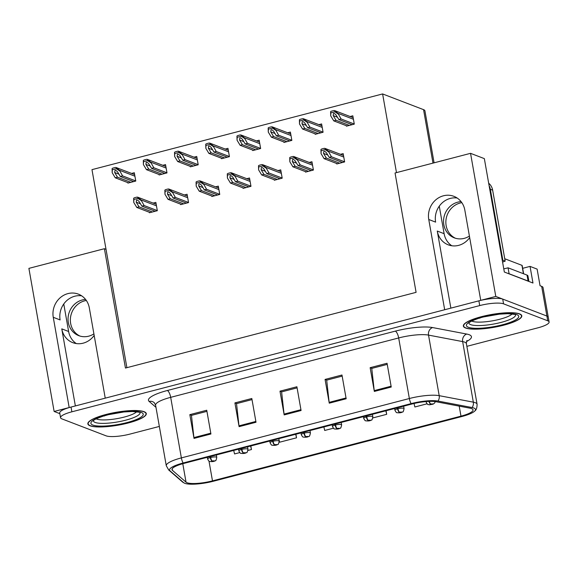 <?xml version="1.0" encoding="UTF-8"?>
<svg xmlns="http://www.w3.org/2000/svg" width="578" height="578" viewBox="0 0 578 578"><rect width="100%" height="100%" fill="white"/><g stroke="black" fill="none" stroke-linecap="round" stroke-linejoin="round"><path stroke-width="0.87" d="M76.289 343.563A19.775 18.12 111 0 1 68.623 331.497L63.768 303.985M75.364 405.937L61.774 328.868A19.775 18.12 -69 0 0 72.72 342.631A19.775 18.12 -69 0 0 83.153 343.173A19.775 18.12 -69 0 0 94.178 335.406M451.786 245.758A19.775 18.12 111 0 1 444.121 233.685L439.273 206.18M450.862 308.132L437.271 231.056A19.775 18.12 -69 0 0 448.217 244.826A19.775 18.12 -69 0 0 458.657 245.361A19.775 18.12 -69 0 0 469.676 237.601M54.13 411.464L28.9 268.373L104.408 248.706L125.448 368.049L416.088 292.345L395.049 172.995L470.55 153.329L495.787 296.427L480.737 300.35L464.828 210.096A19.775 18.12 -69 0 0 453.882 196.325A19.775 18.12 -69 0 0 443.442 195.79A19.775 18.12 -69 0 0 428.76 219.488L444.677 309.743L105.239 398.155L89.323 307.901A19.775 18.12 -69 0 0 78.377 294.137A19.775 18.12 -69 0 0 67.944 293.602A19.775 18.12 -69 0 0 53.263 317.293L69.179 407.548L54.13 411.464L59.845 413.66M53.263 317.293L60.112 319.923A19.775 18.12 111 0 1 74.793 296.225A19.775 18.12 111 0 1 81.657 295.835M457.155 198.023A19.775 18.12 -69 0 0 450.291 198.42A19.775 18.12 -69 0 0 435.61 222.118L428.76 219.488M522.664 268.322L530.04 266.393L532.974 283.025L504.334 272.028L484.342 158.625L470.55 153.329M530.04 266.393L537.121 269.11L540.054 285.742L541.673 286.363L546.904 316.05L495.787 296.427M466.865 346.338L537.778 327.863A18.539 4.075 170 0 0 549.1 321.982L543.031 287.541A18.539 4.075 170 0 0 541.673 286.363M549.1 321.982A18.539 4.075 170 0 0 547.742 320.797L546.904 316.05A18.539 4.075 170 0 1 548.262 317.228A18.539 4.075 170 0 0 546.904 316.05L502.723 299.093A18.539 4.075 170 0 0 478.88 300.835L71.036 407.064A18.539 4.075 170 0 0 59.715 412.945L60.553 417.699A18.539 4.075 170 0 0 61.911 418.884L106.092 435.834A18.539 4.075 170 0 0 129.934 434.1L159.347 426.434M396.486 172.62L382.614 93.939L423.558 109.654A18.539 4.075 -10 0 1 424.917 110.832L434.085 162.83M382.614 93.939L91.974 169.643L126.893 367.673M104.408 248.706L106.027 249.328M346.309 125.686L346.395 126.177L354.285 124.126L352.818 115.81L350.131 116.51M315.097 133.821L315.183 134.313L323.073 132.254L321.606 123.945L318.919 124.646M252.658 150.085L252.745 150.576L260.635 148.517L259.168 140.208L256.48 140.909M221.446 158.213L221.533 158.704L229.423 156.652L227.956 148.336L225.268 149.037M190.227 166.341L190.314 166.832L198.203 164.781L196.737 156.465L194.049 157.165M159.015 174.477L159.102 174.968L166.984 172.909L165.525 164.6L162.837 165.301M283.877 141.95L283.964 142.441L291.854 140.389L290.387 132.073L287.7 132.774M127.796 182.605L127.883 183.096L135.772 181.044L134.306 172.728L131.618 173.429M336.649 163.48L336.736 163.971L344.625 161.919L343.159 153.603L340.471 154.304M305.43 171.608L305.516 172.1L313.406 170.048L311.939 161.732L309.252 162.432M242.998 187.872L243.085 188.363L250.975 186.311L249.508 177.995L246.82 178.696M211.786 196.007L211.873 196.498L219.756 194.439L218.296 186.13L215.608 186.831M180.567 204.135L180.654 204.626L188.544 202.575L187.077 194.259L184.389 194.959M274.218 179.744L274.304 180.235L282.194 178.176L280.727 169.867L278.04 170.568M149.348 212.263L149.435 212.755L157.324 210.703L155.858 202.394L153.17 203.088M519.622 313.89A29.666 6.524 170 0 0 486.365 315.509A29.666 6.524 170 0 0 463.361 326.086A29.666 6.524 170 0 0 465.528 327.979A29.666 6.524 170 0 0 498.792 326.36A29.666 6.524 170 0 0 521.79 315.783A29.666 6.524 170 0 0 519.622 313.89M144.124 411.695A29.666 6.524 170 0 0 110.86 413.321A29.666 6.524 170 0 0 87.863 423.898A29.666 6.524 170 0 0 90.031 425.791A29.666 6.524 170 0 0 123.287 424.165A29.666 6.524 170 0 0 146.292 413.595A29.666 6.524 170 0 0 144.124 411.695M471.605 408.61A19.775 4.349 -10 0 1 473.05 409.874A19.775 4.349 -10 0 1 460.977 416.153L212.48 480.874A19.775 4.349 -10 0 1 186.037 482.168L172.417 470.333A19.775 4.349 -10 0 1 171.984 469.639A19.775 4.349 -10 0 1 184.057 463.361L412.042 403.979A19.775 4.349 -10 0 1 435.92 401.703L470.044 408.191A19.775 4.349 -10 0 1 471.605 408.61M473.859 408.025A22.253 4.891 170 0 0 472.103 407.548L437.98 401.06A22.253 4.891 170 0 0 411.117 403.625L183.132 463.007A22.253 4.891 170 0 0 170.04 470.853L183.66 482.681A22.253 4.891 170 0 0 184.44 483.165A22.253 4.891 170 0 0 213.412 481.228L461.901 416.507A22.253 4.891 170 0 0 474.726 411.074A22.253 4.891 170 0 0 473.859 408.025M547.742 320.797L503.561 303.84A18.539 4.075 170 0 0 479.718 305.581L71.874 411.811A18.539 4.075 170 0 0 60.553 417.699M194.02 438.399L189.837 414.643L206.736 410.243L210.927 433.991L194.02 438.399A4.942 1.655 75.4 0 1 193.905 437.582L210.782 433.182M329.258 403.169L325.067 379.421L341.974 375.014L346.164 398.769L329.258 403.169A4.942 1.655 75.4 0 1 329.142 402.36L346.02 397.96M374.334 391.429L370.144 367.68L387.05 363.273L391.241 387.029L374.334 391.429A4.942 1.655 75.4 0 1 374.219 390.612L391.096 386.22M239.097 426.651L234.914 402.902L251.82 398.502L256.003 422.251L239.097 426.651A4.942 1.655 75.4 0 1 238.981 425.841L255.859 421.441M284.181 414.91L279.99 391.161L296.897 386.761L301.08 410.51L284.181 414.91A4.942 1.655 75.4 0 1 284.058 414.101L300.943 409.701M247.962 450.457L251.459 449.547L250.823 445.97M233.707 450.428L234.552 453.947L239.754 452.596M372.832 417.93L386.689 414.325L386.061 410.748M414.029 403.487L414.867 406.984L427.048 403.805M272.534 440.313L272.715 441.332A3.092 1.156 74.8 0 0 274.514 444.706L273.748 445.284L276.566 444.547L274.637 444.677A3.092 0.91 -104 0 1 273.083 441.231A4.638 1.019 -10 0 1 278.856 440.848A4.638 1.019 -10 0 1 279.196 441.144L278.762 438.695L279.629 442.206L296.536 437.806L295.9 434.23M323.868 426.947L324.706 430.465L333.405 428.204M279.99 391.161L281.782 391.848M297.092 387.86L281.609 391.891L284.058 414.101M234.914 402.902L236.705 403.589M252.008 399.6L236.532 403.639L238.981 425.841M370.144 367.68L371.936 368.367M387.246 364.378L371.762 368.41L374.219 390.612M325.067 379.421L326.859 380.107M342.169 376.119L326.686 380.151L329.142 402.36M189.837 414.643L191.629 415.329M206.931 411.348L191.448 415.38L193.905 437.582M386.689 414.325L385.851 410.799M296.536 437.806L295.69 434.28M251.459 449.547L250.614 446.028M152.404 211.989L139.06 206.866L136.227 202.184L136.553 200.01L137.499 200.104L139.045 201.447L141.877 206.129L144.132 205.544L140.981 199.909L137.723 197.192A3.092 2.832 -69 0 0 136.48 197.228L134.79 197.669A3.092 2.832 -69 0 0 133.648 198.254L133.756 202.408L136.805 207.451L150.15 212.574M156.19 204.251L137.723 197.192L137.932 198.399L133.865 199.461L133.648 198.254M157.31 210.602L144.132 205.544M155.222 211.252L141.877 206.129M139.06 206.866L136.805 207.451M133.865 199.461L133.756 202.408M141.083 200.501L137.932 198.399M130.845 182.323L117.5 177.208L114.675 172.519L114.993 170.351L115.947 170.445L117.493 171.789L120.318 176.471L122.572 175.885L119.422 170.243L116.164 167.533A3.092 2.832 -69 0 0 114.928 167.569L113.237 168.01A3.092 2.832 -69 0 0 112.096 168.595L112.204 172.743L115.246 177.793L128.591 182.915M210.103 456.577L210.284 457.588A3.092 1.156 74.8 0 0 212.083 460.969L211.317 461.547L214.135 460.81L212.083 460.969M212.205 460.941A3.092 0.91 -104 0 1 210.652 457.494A4.638 1.019 -10 0 1 216.425 457.104A4.638 1.019 -10 0 1 216.764 457.4C216.208 460.052 215.746 461.128 215.384 460.637C214.163 461.54 212.263 461.815 209.684 461.461C209.25 461.663 208.564 460.847 207.632 459.011A4.638 1.019 -10 0 1 210.284 457.588M210.471 456.483L210.652 457.494M134.631 174.585L116.164 167.533L116.38 168.74L112.305 169.802L112.096 168.595M135.751 180.943L122.572 175.885M133.662 181.593L120.318 176.471M117.5 177.208L115.246 177.793M112.305 169.802L112.204 172.743M119.53 170.835L116.38 168.74M183.616 203.853L170.272 198.731L167.447 194.049L167.764 191.882L168.718 191.975L170.264 193.319L173.089 198.001L175.344 197.416L172.193 191.773L168.935 189.064A3.092 2.832 -69 0 0 167.699 189.093L166.009 189.533A3.092 2.832 -69 0 0 164.867 190.126L164.976 194.273L168.017 199.323L181.362 204.439M187.402 196.115L168.935 189.064L169.152 190.27L165.077 191.325L164.867 190.126M188.522 202.473L175.344 197.416M186.434 203.124L173.089 198.001M170.272 198.731L168.017 199.323M165.077 191.325L164.976 194.273M172.302 192.366L169.152 190.27M214.835 195.725L201.491 190.603L198.666 185.921L198.984 183.753L199.937 183.847L201.484 185.184L204.309 189.866L206.563 189.281L203.413 183.645L200.154 180.936A3.092 2.832 -69 0 0 198.911 180.965L197.221 181.405A3.092 2.832 -69 0 0 196.079 181.991L196.188 186.145L199.237 191.188L212.581 196.31M218.621 187.987L200.154 180.936L200.364 182.135L196.296 183.197L196.079 181.991M219.741 194.338L206.563 189.281M217.653 194.988L204.309 189.866M201.491 190.603L199.237 191.188M196.296 183.197L196.188 186.145M203.514 184.238L200.364 182.135M246.055 187.59L232.71 182.475L229.878 177.786L230.203 175.618L231.149 175.712L232.696 177.056L235.528 181.738L237.782 181.152L234.632 175.51L231.373 172.8A3.092 2.832 -69 0 0 230.131 172.836L228.44 173.277A3.092 2.832 -69 0 0 227.299 173.862L227.407 178.01L230.456 183.06L243.8 188.182M249.833 179.852L231.373 172.8L231.583 174.007L227.508 175.069L227.299 173.862M250.96 186.21L237.782 181.152M248.872 186.86L235.528 181.738M232.71 182.475L230.456 183.06M227.508 175.069L227.407 178.01M234.733 176.102L231.583 174.007M162.064 174.195L148.719 169.072L145.894 164.39L146.212 162.223L147.166 162.317L148.712 163.653L151.537 168.343L153.791 167.75L150.641 162.115L147.383 159.405A3.092 2.832 -69 0 0 146.14 159.434L144.449 159.875A3.092 2.832 -69 0 0 143.308 160.467L143.416 164.614L146.465 169.657L159.81 174.78M241.322 448.449L241.496 449.46A3.092 1.156 74.8 0 0 243.302 452.841L242.529 453.412L245.347 452.682L243.302 452.841M243.425 452.805A3.092 0.91 -104 0 1 241.864 449.366A4.638 1.019 -10 0 1 247.644 448.976A4.638 1.019 -10 0 1 247.984 449.272C247.42 451.924 246.958 453 246.596 452.502C245.383 453.412 243.483 453.687 240.903 453.333C240.462 453.528 239.783 452.711 238.851 450.883A4.638 1.019 -10 0 1 241.496 449.46M241.691 448.347L241.864 449.366M165.85 166.457L147.383 159.405L147.592 160.605L143.525 161.667L143.308 160.467M166.97 172.808L153.791 167.75M164.882 173.458L151.537 168.343M148.719 169.072L146.465 169.657M143.525 161.667L143.416 164.614M150.742 162.707L147.592 160.605M193.283 166.067L179.939 160.944L177.106 156.255L177.432 154.088L178.378 154.181L179.924 155.525L182.756 160.207L185.011 159.622L181.853 153.986L178.602 151.27A3.092 2.832 -69 0 0 177.359 151.306L175.669 151.747A3.092 2.832 -69 0 0 174.527 152.332L174.635 156.486L177.684 161.529L191.029 166.652M274.637 444.677L275.764 444.807L274.514 444.706M272.903 440.219L273.083 441.231M197.062 158.329L178.602 151.27L178.812 152.476L174.737 153.538L174.527 152.332M198.189 164.679L185.011 159.622M196.101 165.33L182.756 160.207M179.939 160.944L177.684 161.529M174.737 153.538L174.635 156.486M181.962 154.579L178.812 152.476M224.495 157.931L211.151 152.809L208.326 148.127L208.644 145.959L209.597 146.053L211.143 147.39L213.968 152.079L216.223 151.487L213.072 145.851L209.814 143.142A3.092 2.832 -69 0 0 208.579 143.171L206.888 143.611A3.092 2.832 -69 0 0 205.746 144.204L205.855 148.351L208.896 153.401L222.241 158.517M303.753 432.185L303.934 433.197A3.092 1.156 74.8 0 0 305.733 436.578L304.96 437.149L307.778 436.419L305.733 436.578M305.856 436.549A3.092 0.91 -104 0 1 304.303 433.103A4.638 1.019 -10 0 1 310.075 432.712A4.638 1.019 -10 0 1 310.415 433.009C309.851 435.66 309.396 436.737 309.028 436.238C307.814 437.149 305.914 437.423 303.334 437.069C302.901 437.271 302.215 436.455 301.283 434.62A4.638 1.019 -10 0 1 303.934 433.197M304.122 432.091L304.303 433.103M228.281 150.193L209.814 143.142L210.031 144.348L205.956 145.403L205.746 144.204M229.401 156.544L216.223 151.487M227.313 157.202L213.968 152.079M211.151 152.809L208.896 153.401M205.956 145.403L205.855 148.351M213.181 146.444L210.031 144.348M255.714 149.803L242.37 144.681L239.545 139.999L239.863 137.831L240.816 137.925L242.355 139.262L245.188 143.944L247.442 143.358L244.292 137.723L241.033 135.014A3.092 2.832 -69 0 0 239.791 135.042L238.1 135.483A3.092 2.832 -69 0 0 236.958 136.068L237.067 140.223L240.116 145.266L253.46 150.388M334.965 424.05L335.146 425.068A3.092 1.156 74.8 0 0 336.952 428.45L336.179 429.02L338.997 428.284L336.952 428.45M337.075 428.414A3.092 0.91 -104 0 1 335.515 424.967A4.638 1.019 -10 0 1 341.295 424.584A4.638 1.019 -10 0 1 341.627 424.881C341.071 427.525 340.608 428.601 340.247 428.11C339.033 429.013 337.133 429.295 334.546 428.934C334.113 429.136 333.434 428.32 332.502 426.492A4.638 1.019 -10 0 1 335.146 425.068M335.334 423.956L335.515 424.967M259.5 142.065L241.033 135.014L241.243 136.213L237.175 137.275L236.958 136.068M260.62 148.416L247.442 143.358M258.532 149.066L245.188 143.944M242.37 144.681L240.116 145.266M237.175 137.275L237.067 140.223M244.393 138.315L241.243 136.213M455.442 238.252A18.85 17.268 111 0 1 446.028 219.575A18.85 17.268 111 0 1 460.139 203.03A18.85 17.268 111 0 1 461.836 202.676M461.063 201.628A18.85 17.268 -69 0 0 457.827 202.141A18.85 17.268 -69 0 0 443.637 219.358A18.85 17.268 -69 0 0 454.265 237.847A18.85 17.268 -69 0 0 464.213 238.36A18.85 17.268 -69 0 0 469.408 236.07M502.289 260.44A12.362 11.322 111 0 1 502.853 260.281L505.165 261.169L492.644 190.155A12.362 11.322 -69 0 0 488.677 183.219M505.165 261.169A12.362 11.322 -69 0 0 502.6 262.174M502.853 260.281L490.332 189.266A12.362 11.322 -69 0 0 489.118 185.711M508.943 273.799A12.362 2.717 170 0 0 509.11 273.755L528.075 281.031A12.362 2.717 -10 0 1 528.704 281.385M528.921 281.464L527.931 275.887A12.362 2.717 170 0 0 527.028 275.092L508.062 267.816L509.11 273.755M503.77 268.821A12.362 2.717 170 0 0 508.062 267.816M79.937 336.056A18.85 17.268 111 0 1 70.53 317.387A18.85 17.268 111 0 1 84.641 300.835A18.85 17.268 111 0 1 86.339 300.488M85.566 299.433A18.85 17.268 -69 0 0 82.329 299.953A18.85 17.268 -69 0 0 68.139 317.17A18.85 17.268 -69 0 0 78.767 335.659A18.85 17.268 -69 0 0 88.716 336.172A18.85 17.268 -69 0 0 93.903 333.874M512.195 313.912A21.386 4.703 -10 0 1 493.272 320.689A21.386 4.703 -10 0 1 472.24 321.267A21.386 4.703 -10 0 1 471.742 321.043M519.34 313.962A29.355 6.452 -10 0 1 521.486 315.841A29.355 6.452 -10 0 1 498.727 326.303A29.355 6.452 -10 0 1 465.81 327.907A29.355 6.452 -10 0 1 463.664 326.035A29.355 6.452 -10 0 1 486.43 315.566A29.355 6.452 -10 0 1 519.34 313.962M523.625 273.791L522.172 265.54A3.092 0.679 170 0 0 521.948 265.338L504.731 258.734M479.877 318.196L479.357 318.131M136.697 411.717A21.386 4.703 -10 0 1 117.775 418.494A21.386 4.703 -10 0 1 96.743 419.072A21.386 4.703 -10 0 1 96.244 418.855M143.843 411.774A29.355 6.452 -10 0 1 145.988 413.646A29.355 6.452 -10 0 1 123.222 424.115A29.355 6.452 -10 0 1 90.312 425.711A29.355 6.452 -10 0 1 88.167 423.84A29.355 6.452 -10 0 1 110.925 413.371A29.355 6.452 -10 0 1 143.843 411.774M104.372 416.001L103.852 415.943M277.267 179.462L263.922 174.339L261.097 169.657L261.415 167.49L262.369 167.584L263.915 168.921L266.74 173.61L268.994 173.017L265.844 167.382L262.585 164.672A3.092 2.832 -69 0 0 261.35 164.701L259.659 165.142A3.092 2.832 -69 0 0 258.518 165.734L258.626 169.881L261.668 174.924L275.012 180.047M281.053 171.724L262.585 164.672L262.802 165.872L258.727 166.934L258.518 165.734M282.172 178.075L268.994 173.017M280.084 178.725L266.74 173.61M263.922 174.339L261.668 174.924M258.727 166.934L258.626 169.881M265.952 167.974L262.802 165.872M308.486 171.334L295.141 166.211L292.316 161.522L292.634 159.355L293.588 159.449L295.127 160.792L297.959 165.474L300.213 164.889L297.063 159.253L293.805 156.537A3.092 2.832 -69 0 0 292.562 156.573L290.871 157.014A3.092 2.832 -69 0 0 289.73 157.599L289.838 161.753L292.887 166.796L306.232 171.919M312.272 163.588L293.805 156.537L294.014 157.743L289.946 158.806L289.73 157.599M313.392 169.946L300.213 164.889M311.304 170.597L297.959 165.474M295.141 166.211L292.887 166.796M289.946 158.806L289.838 161.753M297.164 159.846L294.014 157.743M339.698 163.198L326.36 158.076L323.528 153.394L323.853 151.226L324.8 151.32L326.346 152.657L329.178 157.346L331.425 156.754L328.275 151.118L325.017 148.409A3.092 2.832 -69 0 0 323.781 148.438L322.091 148.878A3.092 2.832 -69 0 0 320.949 149.471L321.057 153.618L324.106 158.668L337.451 163.784M343.484 155.46L325.017 148.409L325.233 149.615L321.158 150.67L320.949 149.471M344.604 161.811L331.425 156.754M342.516 162.469L329.178 157.346M326.36 158.076L324.106 158.668M321.158 150.67L321.057 153.618M328.383 151.711L325.233 149.615M286.926 141.668L273.589 136.545L270.757 131.863L271.082 129.696L272.028 129.79L273.575 131.134L276.407 135.816L278.654 135.23L275.504 129.588L272.245 126.878A3.092 2.832 -69 0 0 271.01 126.914L269.319 127.355A3.092 2.832 -69 0 0 268.178 127.94L268.286 132.087L271.335 137.138L284.672 142.26M366.185 415.922L366.365 416.933A3.092 1.156 74.8 0 0 368.164 420.314L367.398 420.885L370.216 420.155L368.164 420.314M368.287 420.285A3.092 0.91 -104 0 1 366.734 416.839A4.638 1.019 -10 0 1 372.507 416.449A4.638 1.019 -10 0 1 372.846 416.745C372.29 419.397 371.827 420.473 371.466 419.982C370.245 420.885 368.345 421.16 365.766 420.806C365.332 421.008 364.646 420.192 363.714 418.356A4.638 1.019 -10 0 1 366.365 416.933M366.553 415.828L366.734 416.839M290.712 133.93L272.245 126.878L272.462 128.085L268.387 129.147L268.178 127.94M291.832 140.288L278.654 135.23M289.744 140.938L276.407 135.816M273.589 136.545L271.335 137.138M268.387 129.147L268.286 132.087M275.612 130.18L272.462 128.085M318.146 133.54L304.801 128.417L301.976 123.735L302.294 121.568L303.248 121.662L304.794 122.998L307.619 127.687L309.873 127.095L306.723 121.459L303.464 118.75A3.092 2.832 -69 0 0 302.222 118.779L300.538 119.22A3.092 2.832 -69 0 0 299.397 119.812L299.505 123.959L302.547 129.002L315.891 134.125M397.404 407.793L397.577 408.805A3.092 1.156 74.8 0 0 399.384 412.186L398.61 412.757L401.428 412.02L399.384 412.186M399.506 412.15A3.092 0.91 -104 0 1 397.946 408.711A4.638 1.019 -10 0 1 403.726 408.321A4.638 1.019 -10 0 1 404.065 408.617C403.502 411.269 403.047 412.345 402.678 411.847C401.464 412.757 399.564 413.032 396.985 412.67C396.551 412.873 395.865 412.056 394.933 410.228A4.638 1.019 -10 0 1 397.577 408.805M397.772 407.692L397.946 408.711M321.932 125.802L303.464 118.75L303.674 119.949L299.606 121.012L299.397 119.812M323.051 132.152L309.873 127.095M320.963 132.803L307.619 127.687M304.801 128.417L302.547 129.002M299.606 121.012L299.505 123.959M306.824 122.052L303.674 119.949M349.365 125.404L336.02 120.289L333.188 115.6L333.513 113.433L334.46 113.526L336.006 114.87L338.838 119.552L341.092 118.967L337.942 113.331L334.684 110.615A3.092 2.832 -69 0 0 333.441 110.651L331.75 111.092A3.092 2.832 -69 0 0 330.609 111.677L330.717 115.831L333.766 120.874L347.111 125.997M428.955 401.37A3.092 1.156 74.8 0 0 430.596 404.051L429.83 404.629L432.647 403.892L430.596 404.051M430.718 404.022A3.092 0.91 -104 0 1 429.338 401.356M353.151 117.666L334.684 110.615L334.893 111.821L330.826 112.883L330.609 111.677M354.271 124.024L341.092 118.967M352.183 124.675L338.838 119.552M336.02 120.289L333.766 120.874M330.826 112.883L330.717 115.831M338.043 113.924L334.893 111.821M61.774 328.868L68.623 331.497M437.271 231.056L444.121 233.685M423.558 109.654L432.987 163.119M460.977 416.153L459.207 406.132M183.132 463.007A6.177 2.074 -104.6 0 1 181.369 457.899L409.354 398.517A24.724 5.433 -10 0 1 439.201 395.67L473.324 402.158A24.724 5.433 -10 0 1 475.275 402.685A24.724 5.433 -10 0 1 477.081 404.268L466.403 343.7A24.724 5.433 170 0 0 464.596 342.125A24.724 5.433 170 0 0 462.646 341.598L428.522 335.103A24.724 5.433 170 0 0 398.675 337.949L170.691 397.339A24.724 5.433 170 0 0 155.598 405.178L154.247 402.678A6.177 5.939 -49 0 0 149.146 401.407A30.901 6.792 -10 0 1 167.331 390.511L395.316 331.129A30.901 6.792 -10 0 1 432.619 327.567L466.749 334.062A30.901 6.792 -10 0 1 466.54 341.54M472.103 407.548A6.177 5.216 100.8 0 0 473.324 402.158L462.646 341.598A6.177 5.216 -79.2 0 1 466.749 334.062M395.316 331.129A6.177 2.074 75.4 0 1 398.675 337.949L409.354 398.517A6.177 2.074 75.4 0 0 411.117 403.625M170.04 470.853A6.177 5.939 131 0 1 168.718 469.993L166.276 465.745A24.724 5.433 -10 0 1 181.369 457.899L170.691 397.339A6.177 2.074 75.4 0 0 167.331 390.511M432.619 327.567A6.177 5.216 -79.2 0 0 428.522 335.103L439.201 395.67A6.177 5.216 100.8 0 1 437.98 401.06M183.66 482.681A6.177 5.939 131 0 1 182.337 481.821L168.718 469.993M155.981 407.345L149.146 401.407M503.561 303.84L502.723 299.093M479.718 305.581L478.88 300.835M71.874 411.811L71.036 407.064M172.417 470.333L172.157 468.83M186.037 482.168L182.785 463.708M212.48 480.874L208.998 461.107M140.476 203.81L136.227 202.184M156.472 205.847L140.981 199.909M118.916 174.151L114.675 172.519M134.912 176.189L119.422 170.243M171.688 195.682L167.447 194.049M187.684 197.719L172.193 191.773M202.907 187.547L198.666 185.921M218.903 189.591L203.413 183.645M234.126 179.418L229.878 177.786M250.122 181.456L234.632 175.51M150.136 166.016L145.894 164.39M166.132 168.061L150.641 162.115M181.355 157.888L177.106 156.255M269.767 441.036L270.071 442.748A4.638 1.019 -10 0 1 272.715 441.332M197.351 159.925L181.853 153.986M212.567 149.753L208.326 148.127M228.563 151.797L213.072 145.851M243.786 141.624L239.545 139.999M259.782 143.669L244.292 137.723M527.028 275.092L528.075 281.031M490.332 189.266L492.644 190.155M515.497 314.685A23.684 5.209 -10 0 1 497.672 323.232A23.684 5.209 -10 0 1 470.644 324.626A23.684 5.209 -10 0 1 468.895 322.9M516.804 314.627A26.574 5.845 -10 0 1 502.52 324.749A26.574 5.845 -10 0 1 468.346 327.249A26.574 5.845 -10 0 1 482.63 317.12A26.574 5.845 -10 0 1 516.804 314.627M521.948 265.338L523.422 273.712M139.999 412.49A23.684 5.209 -10 0 1 122.168 421.037A23.684 5.209 -10 0 1 95.146 422.439A23.684 5.209 -10 0 1 93.398 420.705M141.307 412.432A26.574 5.845 -10 0 1 127.023 422.561A26.574 5.845 -10 0 1 92.848 425.054A26.574 5.845 -10 0 1 107.132 414.925A26.574 5.845 -10 0 1 141.307 412.432M265.338 171.283L261.097 169.657M281.334 173.328L265.844 167.382M296.557 163.155L292.316 161.522M312.554 165.192L297.063 159.253M327.777 155.02L323.528 153.394M343.766 157.064L328.275 151.118M275.005 133.496L270.757 131.863M290.994 135.534L275.504 129.588M306.217 125.361L301.976 123.735M322.213 127.406L306.723 121.459M337.436 117.233L333.188 115.6M426.058 401.558L426.152 402.093A4.638 1.019 -10 0 1 426.629 401.515M353.433 119.27L337.942 113.331M184.44 483.165L182.337 481.821M474.726 411.074C476.279 410.069 477.067 407.801 477.081 404.268M166.276 465.745L155.598 405.178M467.082 340.5C466.728 340.449 466.497 341.511 466.403 343.7M216.331 454.958L216.764 457.4M207.329 457.299L207.632 459.011M247.55 446.823L247.984 449.272M238.548 449.171L238.851 450.883M279.196 441.144C278.639 443.788 278.177 444.865 277.816 444.374C276.595 445.277 274.695 445.551 272.115 445.197C271.682 445.4 271.003 444.583 270.071 442.748M309.981 430.559L310.415 433.009M300.979 432.908L301.283 434.62M341.201 422.431L341.627 424.881M332.198 424.772L332.502 426.492M515.395 314.475L507.824 313.681L499.363 314.157L483.952 316.867C480.434 317.611 476.279 319.042 471.504 321.166L468.924 322.669M521.486 315.841L521.327 314.916M463.664 326.035L463.505 325.111M139.898 412.287L132.326 411.493L123.858 411.962L108.454 414.679L103.13 416.167C97.061 418.364 94.012 419.707 93.983 420.199L93.419 420.481M145.988 413.646L145.822 412.721M88.167 423.84L88.001 422.915M372.413 414.296L372.846 416.745M363.418 416.644L363.714 418.356M403.632 406.168L404.065 408.617M394.63 408.516L394.933 410.228M435.277 401.594L434.699 402.938L433.11 404.152L429.512 404.802L428.197 404.542C427.763 404.745 427.084 403.928 426.152 402.093"/></g></svg>
